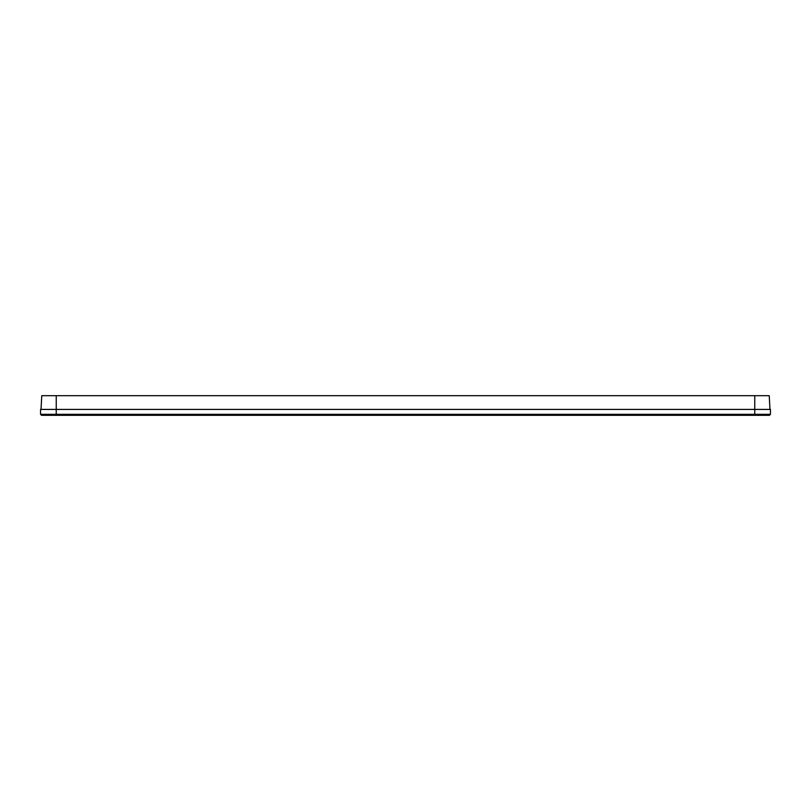 <?xml version="1.0" encoding="UTF-8"?>
<svg xmlns="http://www.w3.org/2000/svg" width="811" height="811" viewBox="0 0 811 811"><rect width="100%" height="100%" fill="white"/><g stroke="black" fill="none" stroke-linecap="round" stroke-linejoin="round"><path stroke-width="1.22" d="M769.963 409.423L769.244 395.687L41.756 395.687L41.037 409.423L41.756 395.687M769.467 415.313L770.45 414.33L770.45 409.423L40.55 409.423L40.55 414.33L770.45 414.33L769.467 415.313L41.533 415.313L40.55 414.33M754.757 395.687L754.757 415.313M56.243 395.687L56.243 415.313"/></g></svg>

